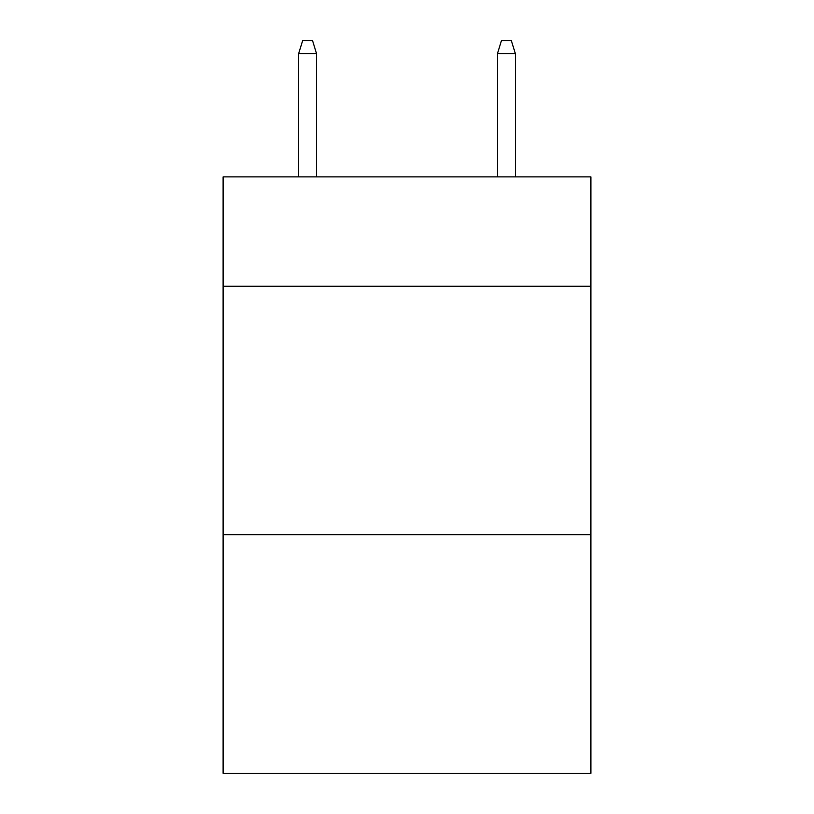 <?xml version="1.0" encoding="UTF-8"?>
<svg xmlns="http://www.w3.org/2000/svg" width="814" height="814" viewBox="0 0 814 814"><rect width="100%" height="100%" fill="white"/><g stroke="black" fill="none" stroke-linecap="round" stroke-linejoin="round"><path stroke-width="1.22" d="M590.893 286.223L590.893 176.882L223.107 176.882L223.107 286.223L590.893 286.223L590.893 773.3L223.107 773.3L223.107 286.223M590.893 534.737L223.107 534.737M316.544 176.882L316.544 53.622L298.646 53.622L298.646 176.882M298.646 53.622L302.625 40.7L312.566 40.7L316.544 53.622M497.456 53.622L501.434 40.7L511.375 40.7L515.354 53.622L497.456 53.622L497.456 176.882M515.354 53.622L515.354 176.882"/></g></svg>
